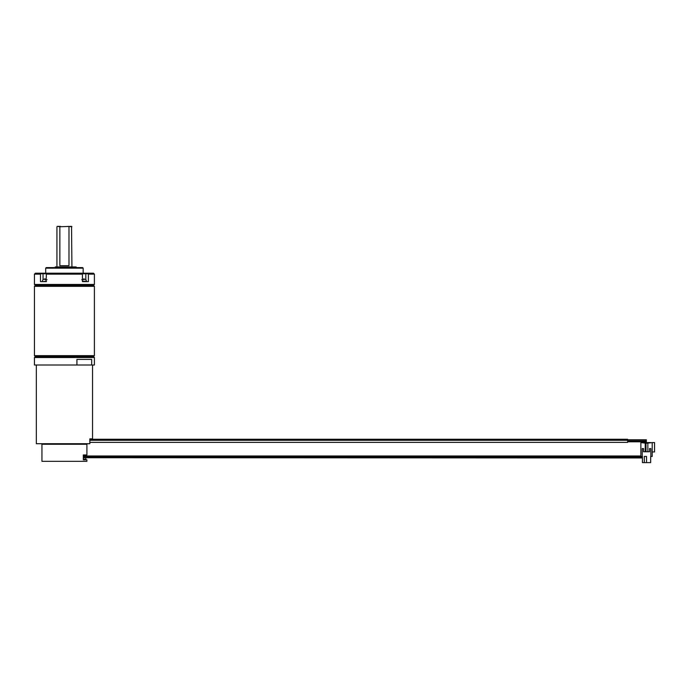 <?xml version="1.0" encoding="UTF-8"?>
<svg xmlns="http://www.w3.org/2000/svg" width="689" height="689" viewBox="0 0 689 689"><rect width="100%" height="100%" fill="white"/><g stroke="black" fill="none" stroke-linecap="round" stroke-linejoin="round"><path stroke-width="1.03" d="M642.415 456.531L83.326 456.531L642.415 456.531L640.873 456.445L640.873 442.579L646.075 443.234M642.415 456.747L83.326 456.747M642.415 456.971L83.326 456.971M85.798 457.72L83.326 457.944M85.117 457.195L84.678 457.307M84.471 459.821L86.909 459.821L83.326 459.821L83.326 454.947L86.909 454.947L83.326 454.947L83.326 455.997L640.873 455.997M83.326 459.262L85.815 459.262L85.815 457.944M83.326 459.821L85.625 459.821L85.815 459.262M86.909 454.947L86.909 444.267A0.56 0.56 0 0 0 86.349 443.707M86.909 459.821L86.909 461.32L41.943 461.32L41.943 444.267L86.909 444.267M92.533 365.015L92.533 438.841L89.846 438.841L89.846 443.707L36.328 443.707L36.328 365.015M42.503 443.707A0.56 0.56 0 0 0 41.943 444.267M84.299 365.015L94.402 365.015L94.402 357.522L34.45 357.522L34.45 365.015L84.299 365.015M91.671 365.015L91.671 359.4L76.927 359.4L76.927 365.015M46.034 281.646L46.421 274.153L82.43 274.153L82.43 281.646L88.39 281.646L88.39 274.153L94.402 274.153L94.402 284.454L34.45 284.454L35.389 285.392L93.463 285.392L94.402 286.331L34.45 286.331L34.45 355.653L94.402 355.653L93.463 356.592L35.389 356.592L93.463 356.592L94.402 357.522M627.619 439.771L646.351 439.771L627.619 439.771L646.351 439.771L646.351 441.795L646.351 440.882L627.619 440.882M89.846 440.288L627.619 440.288L627.619 439.246L89.846 439.246M89.846 442.39L627.619 442.39L627.619 440.288M41.943 461.32L86.909 461.32M652.207 451.941L654.55 451.941L654.55 442.579L652.207 442.579L652.207 456.445L650.666 456.445L650.666 462.62L642.415 462.62L642.415 456.445M644.293 462.62L644.293 456.445L646.54 456.445L646.54 462.62M642.234 456.445L642.234 448.573L643.543 448.573L643.543 451.76L643.543 448.573M649.538 451.76L649.538 448.573L649.538 451.76L643.543 451.76M650.847 456.445L650.847 448.573L649.538 448.573M642.415 457.961L83.326 457.72M650.666 457.961L650.666 456.445M647.849 451.76L647.849 443.234L645.231 443.234L645.231 451.76M645.231 451.571L645.981 451.571L645.981 443.234M652.207 442.579L647.005 443.234M650.666 442.579L642.415 442.579M645.981 448.014L645.231 448.014M645.981 449.323L645.231 449.323M645.981 450.442L645.231 450.442M645.981 451.149L645.231 451.149M47.041 279.691L45.018 279.691L45.095 278.838L45.018 279.691L46.034 279.501M43.14 279.57L44.897 278.838M46.421 281.646L40.462 281.646L40.462 274.153L34.45 274.153L34.45 284.454M34.45 274.153L35.389 273.214L93.463 273.214L94.402 274.153M86.444 273.214L88.063 273.214L88.123 273.774L85.806 273.774L85.824 279.691L83.757 278.838L83.834 279.691L82.818 279.501L83.834 279.691M42.658 273.214L43.054 273.774L40.729 273.774L40.797 273.214L42.417 273.214M46.421 274.153L47.55 273.214M81.302 273.214L82.43 274.153M82.163 273.774L85.806 273.774L86.203 273.214M82.818 279.501L81.81 279.691L82.818 279.501M43.054 279.674L43.054 273.774L46.688 273.774M83.162 268.159L82.602 267.59L46.249 267.59L45.689 268.159L83.162 268.159L83.162 273.214M72.595 267.59L72.595 266.936L76.152 266.936L76.152 267.59M75.454 267.59L75.454 266.936M55.249 267.59L55.249 266.936L72.595 266.936M71.923 226.75L68.34 226.38L68.986 226.75L68.34 226.38L68.986 226.75L68.986 265.721L59.865 265.721L59.865 226.75L71.544 226.38L71.923 266.936M59.865 226.75L57.308 226.38L60.511 226.38M642.415 457.229L83.326 457.229M85.514 459.485L83.326 459.485M642.415 457.307L83.326 457.307M642.415 456.635L83.326 456.635M42.287 281.646L46.421 281.267M82.43 281.267L86.573 281.267L85.806 279.501M34.45 355.653L35.389 356.592L34.45 357.522M627.619 441.795L646.351 441.795M42.287 281.267L43.045 279.501M93.463 285.392L94.402 284.454M35.389 285.392L34.45 286.331M94.402 286.331L94.402 355.653M45.689 268.159L45.689 273.214M56.929 226.75L56.929 266.936"/></g></svg>

